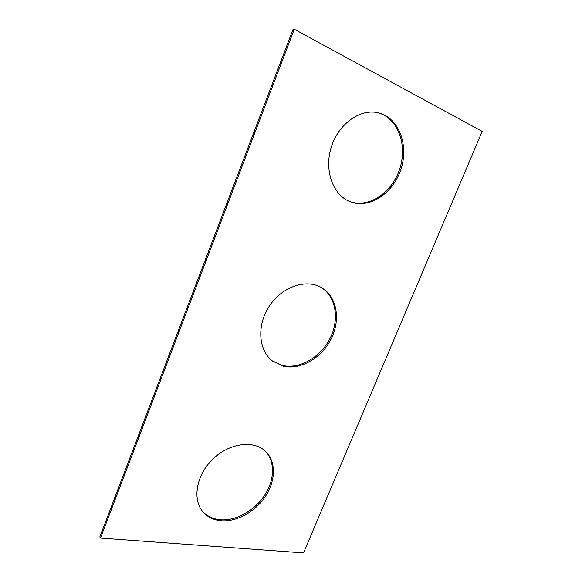 <?xml version="1.0" encoding="UTF-8"?>
<svg xmlns="http://www.w3.org/2000/svg" width="582" height="582" viewBox="0 0 582 582"><rect width="100%" height="100%" fill="white"/><g stroke="black" fill="none" stroke-linecap="round" stroke-linejoin="round"><path stroke-width="0.87" d="M303.52 552.9L482.18 131.394L294.288 29.231L100.482 538.066L303.52 552.9M294.288 29.231L293.139 29.1L99.82 536.96L100.482 538.066M320.842 287.239C335.974 296.26 339.728 319.125 330.176 338.127C320.777 357.203 299.621 369.592 282.314 365.445L272.165 360.782M283.281 366.18L272.638 361.153C258.437 350.597 256.524 325.28 269.379 306.059C282.052 286.722 306.103 278.589 321.366 287.53C336.818 296.289 340.877 319.256 331.369 338.469C322.028 357.741 300.712 370.348 283.281 366.18M377.667 112.653C397.862 117.76 407.764 145.027 399.725 168.918C392.028 192.926 368.559 208.574 349.578 201.459M349.818 201.561C332.94 194.919 323.956 170.373 331.245 147.224C338.324 124.01 360.2 108.31 378.271 112.792C398.845 117.52 409.073 145.107 400.918 169.297C393.126 193.61 369.206 209.302 350.138 201.692L349.818 201.561M202.26 510.989C206.763 516.067 212.677 518.977 220.003 519.726C235.79 521.217 254.538 510.741 264.643 495.304C274.799 479.888 275.235 461.148 265.137 450.977M220.833 520.708C236.75 522.214 255.673 511.527 265.748 495.886C275.875 480.274 276.05 461.395 265.596 451.406C253.978 440.007 230.028 442.793 213.427 458.536C196.694 474.141 191.936 498.752 202.66 511.491C207.192 516.867 213.252 519.937 220.833 520.708"/></g></svg>
